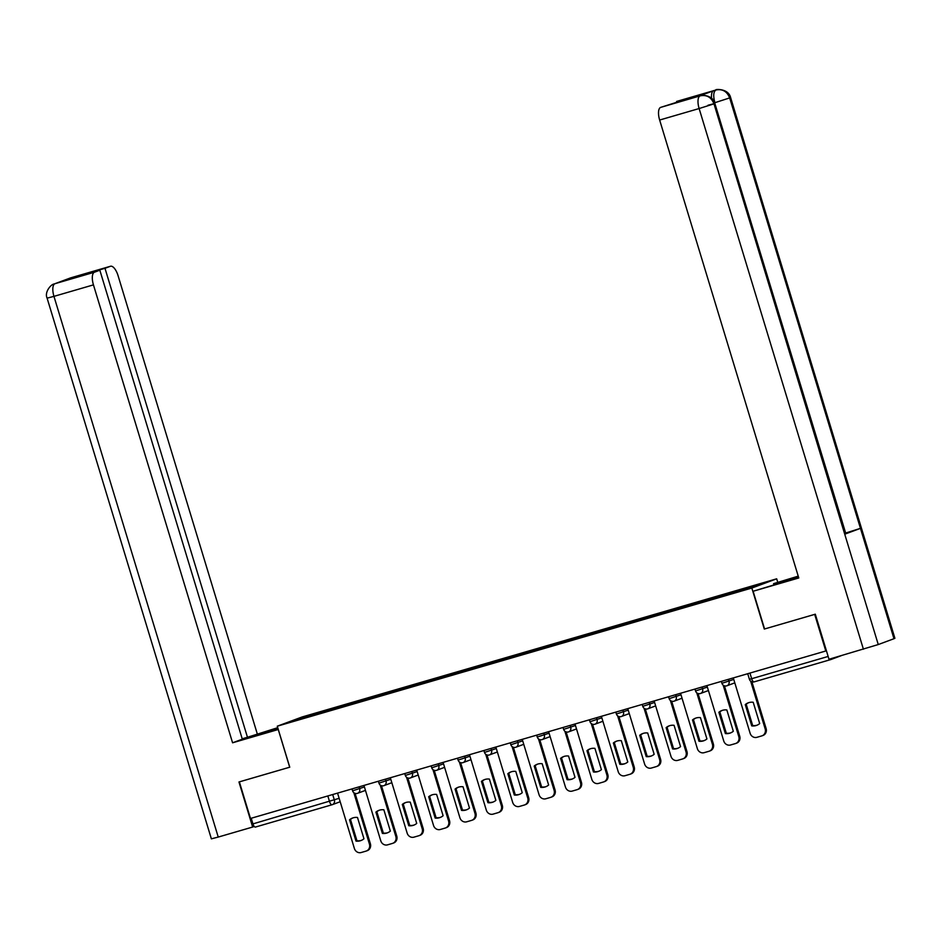 <?xml version="1.0" encoding="UTF-8"?>
<svg xmlns="http://www.w3.org/2000/svg" width="942" height="942" viewBox="0 0 942 942"><rect width="100%" height="100%" fill="white"/><g stroke="black" fill="none" stroke-linecap="round" stroke-linejoin="round"><path stroke-width="1.41" d="M777.692 582.132L776.679 578.812L302.147 716.956L277.289 726.188L751.834 588.043L764.292 629.056L814.689 614.384L825.804 650.981L250.478 818.468L239.362 781.872L289.759 767.2L277.289 726.188M332.02 804.762L255.506 827.041A3.85 1.543 -106.2 0 1 255.459 827.052A3.85 1.543 -106.2 0 1 252.939 823.897L339.144 798.31M251.22 818.257L252.939 823.897M829.655 659.059A3.85 1.543 73.8 0 0 830.785 659.565A3.85 1.543 73.8 0 0 830.832 659.553L841.218 655.691M826.417 650.757L825.804 650.981M738.469 591.423L738.552 590.422L766.965 582.144L754.789 586.666L724.669 595.568L313.721 715.213L287.016 722.844L299.191 718.322L327.592 710.056L327.51 711.198M738.552 590.422L327.592 710.056M776.679 578.812L751.834 588.043M708.007 105.245L714.872 103.455L845.622 533.808L844.738 534.196L878.262 644.552L828.995 659.247L815.301 614.196L764.292 629.056M329.653 710.574L329.3 709.42M299.909 719.099L299.191 718.322M745.263 704.592A12.022 11.01 69.6 0 1 748.289 702.814A12.022 11.01 69.6 0 1 753.211 702.273L759.688 723.574A12.022 11.01 69.6 0 1 756.662 725.352A12.022 11.01 69.6 0 1 751.74 725.893L745.263 704.592L746.205 704.239A12.022 11.01 69.6 0 1 748.772 702.65M746.205 704.239L752.682 725.54A12.022 11.01 69.6 0 0 757.133 725.163M751.916 681.831L766.117 728.555A5.77 5.287 69.6 0 1 763.055 735.443L762.113 735.784A5.77 5.287 -110.4 0 0 765.175 728.908L766.117 728.555M733.3 677.91L750.126 733.288A5.77 5.287 -110.4 0 0 756.873 737.327L761.772 735.902A5.77 5.287 -110.4 0 0 762.113 735.784M750.656 681.148L765.175 728.908M751.74 725.893L752.682 725.54M718.887 712.27A12.022 11.01 69.6 0 1 721.913 710.503A12.022 11.01 69.6 0 1 726.835 709.962L733.312 731.263A12.022 11.01 69.6 0 1 730.286 733.029A12.022 11.01 69.6 0 1 725.364 733.571L718.887 712.27L719.829 711.917A12.022 11.01 69.6 0 1 722.384 710.339M719.829 711.917L726.306 733.217A12.022 11.01 69.6 0 0 730.745 732.841M724.422 685.835L739.729 736.232A5.77 5.287 69.6 0 1 736.668 743.12L735.726 743.473A5.77 5.287 -110.4 0 0 738.787 736.585L739.729 736.232M706.912 685.588L723.739 740.965A5.77 5.287 -110.4 0 0 730.486 745.004L735.396 743.579A5.77 5.287 -110.4 0 0 735.726 743.473M723.162 685.152L738.787 736.585M725.364 733.571L726.306 733.217M692.5 719.947A12.022 11.01 69.6 0 1 695.526 718.181A12.022 11.01 69.6 0 1 700.448 717.639L706.924 738.94A12.022 11.01 69.6 0 1 703.898 740.706A12.022 11.01 69.6 0 1 698.976 741.248L692.5 719.947L693.442 719.606A12.022 11.01 69.6 0 1 696.008 718.016M693.442 719.606L699.918 740.907A12.022 11.01 69.6 0 0 704.369 740.518M698.034 693.512L713.353 743.921A5.77 5.287 69.6 0 1 710.28 750.798L709.35 751.151A5.77 5.287 -110.4 0 0 712.411 744.262L713.353 743.921M680.536 693.265L697.363 748.643A5.77 5.287 -110.4 0 0 704.11 752.682L709.008 751.257A5.77 5.287 -110.4 0 0 709.35 751.151M696.786 692.829L712.411 744.262M698.976 741.248L699.918 740.907M764.574 628.962L753.117 591.258L798.616 577.446M798.321 576.457L773.582 583.651L798.227 576.151M753.117 591.258L798.781 577.964L659.647 120.034A11.54 4.628 -106.2 0 1 660.636 107.388L692.994 97.12L676.58 101.465A11.54 4.628 -106.2 0 1 676.709 101.418A11.54 4.628 -106.2 0 1 676.839 101.383M773.947 584.864L773.582 583.651M716.426 89.879A11.54 4.628 73.8 0 0 716.191 89.926C713.471 89.431 728.272 87.606 730.627 97.603L894.9 638.299L893.982 638.711L860.458 528.356L845.645 533.031L714.637 102.76M878.262 644.552L893.982 638.711M700.66 95.731L700.436 95.778C697.716 95.283 712.552 93.47 714.872 103.455L713.989 103.856L844.738 534.196L860.458 528.356L729.709 98.015C727.106 91.48 722.608 88.795 716.214 89.937L676.58 101.465M711.575 98.262A11.54 4.628 -106.2 0 1 713.6 90.703L698.022 96.484A11.54 4.628 -106.2 0 1 698.152 96.449A11.54 4.628 -106.2 0 1 698.281 96.414M660.636 107.388L698.022 96.484M863.414 649.226L699.129 108.542L713.989 103.856C711.363 97.32 706.853 94.636 700.471 95.778M275.052 730.097L274.687 728.896L245.838 738.21L278.208 729.179M274.687 728.896L277.843 727.978M277.749 727.671L247.463 737.268L104.986 268.305L110.379 266.292L70.568 277.89L54.824 283.742L94.447 272.214A11.54 4.628 73.8 0 0 93.446 284.873L53.953 296.365L218.238 837.061L252.644 827.041L238.962 781.978L289.689 767.212L278.243 729.508L232.58 742.802L93.446 284.873M242.212 738.799L247.463 737.268M83.285 275.029L99.84 270.213L242.318 739.176L232.58 742.802M257.213 733.653L118.08 275.712A11.54 4.628 73.8 0 0 110.508 266.256A11.54 4.628 73.8 0 0 110.379 266.292M218.238 837.061L211.373 838.839L47.1 298.143L53.953 296.365A11.54 4.628 -106.2 0 1 54.954 283.719M254.234 826.452L252.644 827.041M99.84 270.213L94.447 272.214M83.167 274.652L104.986 268.305M70.014 278.302L70.709 277.855M69.626 278.22L70.556 277.902M47.1 298.143C44.298 292.291 50.774 284.413 54.083 283.989L54.813 283.742M666.124 727.636A12.022 11.01 69.6 0 1 669.15 725.858A12.022 11.01 69.6 0 1 674.072 725.316L680.548 746.617A12.022 11.01 69.6 0 1 677.522 748.395A12.022 11.01 69.6 0 1 672.6 748.937L666.124 727.636L667.066 727.283A12.022 11.01 69.6 0 1 669.621 725.693M667.066 727.283L673.53 748.584A12.022 11.01 69.6 0 0 677.981 748.207M671.658 701.189L686.965 751.598A5.77 5.287 69.6 0 1 683.904 758.475L682.962 758.828A5.77 5.287 -110.4 0 0 686.023 751.94L686.965 751.598M654.148 700.954L670.975 756.332A5.77 5.287 -110.4 0 0 677.722 760.371L682.632 758.934A5.77 5.287 -110.4 0 0 682.962 758.828M670.398 700.507L686.023 751.94M672.6 748.937L673.53 748.584M639.736 735.313A12.022 11.01 69.6 0 1 642.762 733.535A12.022 11.01 69.6 0 1 647.684 732.994L654.16 754.295A12.022 11.01 69.6 0 1 651.134 756.073A12.022 11.01 69.6 0 1 646.212 756.614L639.736 735.313L640.678 734.96A12.022 11.01 69.6 0 1 643.245 733.382M640.678 734.96L647.154 756.261A12.022 11.01 69.6 0 0 651.605 755.884M645.27 708.879L660.589 759.276A5.77 5.287 69.6 0 1 657.516 766.164L656.574 766.505A5.77 5.287 -110.4 0 0 659.647 759.629L660.589 759.276M627.772 708.631L644.599 764.009A5.77 5.287 -110.4 0 0 651.346 768.048L656.244 766.623A5.77 5.287 -110.4 0 0 656.574 766.505M644.022 708.184L659.647 759.629M646.212 756.614L647.154 756.261M613.36 742.991A12.022 11.01 69.6 0 1 616.386 741.224A12.022 11.01 69.6 0 1 621.308 740.683L627.784 761.984A12.022 11.01 69.6 0 1 624.758 763.75A12.022 11.01 69.6 0 1 619.824 764.292L613.36 742.991L614.302 742.637A12.022 11.01 69.6 0 1 616.857 741.06M614.302 742.637L620.766 763.938A12.022 11.01 69.6 0 0 625.217 763.562M618.894 716.556L634.202 766.953A5.77 5.287 69.6 0 1 631.14 773.841L630.198 774.194A5.77 5.287 -110.4 0 0 633.259 767.306L634.202 766.953M601.385 716.309L618.211 771.686A5.77 5.287 -110.4 0 0 624.958 775.725L629.868 774.3A5.77 5.287 -110.4 0 0 630.198 774.194M617.634 715.873L633.259 767.306M619.824 764.292L620.766 763.938M586.972 750.668A12.022 11.01 69.6 0 1 589.998 748.902A12.022 11.01 69.6 0 1 594.92 748.36L601.396 769.661A12.022 11.01 69.6 0 1 598.37 771.427A12.022 11.01 69.6 0 1 593.448 771.969L586.972 750.668L587.914 750.327A12.022 11.01 69.6 0 1 590.481 748.737M587.914 750.327L594.39 771.628A12.022 11.01 69.6 0 0 598.841 771.239M592.506 724.233L607.826 774.642A5.77 5.287 69.6 0 1 604.752 781.519L603.81 781.872A5.77 5.287 -110.4 0 0 606.883 774.983L607.826 774.642M575.009 723.998L591.823 779.364A5.77 5.287 -110.4 0 0 598.582 783.414L603.481 781.978A5.77 5.287 -110.4 0 0 603.81 781.872M591.258 723.55L606.883 774.983M593.448 771.969L594.39 771.628M560.596 758.357A12.022 11.01 69.6 0 1 563.622 756.579A12.022 11.01 69.6 0 1 568.544 756.037L575.009 777.338A12.022 11.01 69.6 0 1 571.994 779.116A12.022 11.01 69.6 0 1 567.06 779.658L560.596 758.357L561.538 758.004A12.022 11.01 69.6 0 1 564.093 756.414M561.538 758.004L568.002 779.305A12.022 11.01 69.6 0 0 572.453 778.928M566.13 731.922L581.438 782.319A5.77 5.287 69.6 0 1 578.376 789.196L577.434 789.549A5.77 5.287 -110.4 0 0 580.496 782.672L581.438 782.319M548.621 731.675L565.447 787.053A5.77 5.287 -110.4 0 0 572.194 791.092L577.105 789.667A5.77 5.287 -110.4 0 0 577.434 789.549M564.87 731.227L580.496 782.672M567.06 779.658L568.002 779.305M534.208 766.034A12.022 11.01 69.6 0 1 537.234 764.256A12.022 11.01 69.6 0 1 542.156 763.715L548.633 785.016A12.022 11.01 69.6 0 1 545.606 786.794A12.022 11.01 69.6 0 1 540.684 787.335L534.208 766.034L535.15 765.681A12.022 11.01 69.6 0 1 537.717 764.103M535.15 765.681L541.626 786.982A12.022 11.01 69.6 0 0 546.077 786.605M539.742 739.6L555.062 789.997A5.77 5.287 69.6 0 1 551.988 796.885L551.046 797.226A5.77 5.287 -110.4 0 0 554.12 790.35L555.062 789.997M522.245 739.352L539.059 794.73A5.77 5.287 -110.4 0 0 545.818 798.769L550.717 797.344A5.77 5.287 -110.4 0 0 551.046 797.226M538.483 738.905L554.12 790.35M540.684 787.335L541.626 786.982M507.832 773.712A12.022 11.01 69.6 0 1 510.858 771.945A12.022 11.01 69.6 0 1 515.78 771.404L522.245 792.705A12.022 11.01 69.6 0 1 519.23 794.471A12.022 11.01 69.6 0 1 514.297 795.013L507.832 773.712L508.774 773.358A12.022 11.01 69.6 0 1 511.329 771.781M508.774 773.358L515.239 794.671A12.022 11.01 69.6 0 0 519.69 794.283M513.366 747.277L528.674 797.674A5.77 5.287 69.6 0 1 525.612 804.562L524.67 804.915A5.77 5.287 -110.4 0 0 527.732 798.027L528.674 797.674M495.857 747.03L512.683 802.407A5.77 5.287 -110.4 0 0 519.431 806.446L524.341 805.021A5.77 5.287 -110.4 0 0 524.67 804.915M512.107 746.594L527.732 798.027M514.297 795.013L515.239 794.671M481.444 781.389A12.022 11.01 69.6 0 1 484.471 779.623A12.022 11.01 69.6 0 1 489.393 779.081L495.869 800.382A12.022 11.01 69.6 0 1 492.843 802.148A12.022 11.01 69.6 0 1 487.921 802.69L481.444 781.389L482.386 781.048A12.022 11.01 69.6 0 1 484.953 779.458M482.386 781.048L488.863 802.348A12.022 11.01 69.6 0 0 493.314 801.972M486.979 754.954L502.298 805.363A5.77 5.287 69.6 0 1 499.225 812.239L498.283 812.593A5.77 5.287 -110.4 0 0 501.356 805.704L502.298 805.363M469.481 754.719L486.296 810.085A5.77 5.287 -110.4 0 0 493.055 814.135L497.953 812.699A5.77 5.287 -110.4 0 0 498.283 812.593M485.719 754.271L501.356 805.704M487.921 802.69L488.863 802.348M455.068 789.078A12.022 11.01 69.6 0 1 458.095 787.3A12.022 11.01 69.6 0 1 463.017 786.758L469.481 808.059A12.022 11.01 69.6 0 1 466.467 809.837A12.022 11.01 69.6 0 1 461.533 810.379L455.068 789.078L456.01 788.725A12.022 11.01 69.6 0 1 458.566 787.135M456.01 788.725L462.475 810.026A12.022 11.01 69.6 0 0 466.926 809.649M460.603 762.643L475.91 813.04A5.77 5.287 69.6 0 1 472.849 819.929L471.907 820.27A5.77 5.287 -110.4 0 0 474.968 813.393L475.91 813.04M443.093 762.396L459.92 817.774A5.77 5.287 -110.4 0 0 466.667 821.813L471.577 820.388A5.77 5.287 -110.4 0 0 471.907 820.27M459.343 761.948L474.968 813.393M461.533 810.379L462.475 810.026M428.681 796.755A12.022 11.01 69.6 0 1 431.707 794.989A12.022 11.01 69.6 0 1 436.629 794.436L443.105 815.737A12.022 11.01 69.6 0 1 440.079 817.515A12.022 11.01 69.6 0 1 435.157 818.056L428.681 796.755L429.623 796.402A12.022 11.01 69.6 0 1 432.19 794.824M429.623 796.402L436.099 817.703A12.022 11.01 69.6 0 0 440.55 817.326M434.215 770.321L449.534 820.717A5.77 5.287 69.6 0 1 446.461 827.606L445.519 827.959A5.77 5.287 -110.4 0 0 448.592 821.071L449.534 820.717M416.717 770.073L433.532 825.451A5.77 5.287 -110.4 0 0 440.291 829.49L445.189 828.065A5.77 5.287 -110.4 0 0 445.519 827.959M432.955 769.626L448.592 821.071M435.157 818.056L436.099 817.703M402.305 804.433A12.022 11.01 69.6 0 1 405.331 802.666A12.022 11.01 69.6 0 1 410.253 802.125L416.717 823.426A12.022 11.01 69.6 0 1 413.703 825.192A12.022 11.01 69.6 0 1 408.769 825.734L402.305 804.433L403.247 804.091A12.022 11.01 69.6 0 1 405.802 802.502M403.247 804.091L409.711 825.392A12.022 11.01 69.6 0 0 414.162 825.004M407.839 777.998L423.146 828.395A5.77 5.287 69.6 0 1 420.085 835.283L419.143 835.636A5.77 5.287 -110.4 0 0 422.204 828.748L423.146 828.395M390.329 777.751L407.156 833.128A5.77 5.287 -110.4 0 0 413.903 837.167L418.813 835.742A5.77 5.287 -110.4 0 0 419.143 835.636M406.579 777.315L422.204 828.748M408.769 825.734L409.711 825.392M375.917 812.11A12.022 11.01 69.6 0 1 378.943 810.344A12.022 11.01 69.6 0 1 383.865 809.802L390.341 831.103A12.022 11.01 69.6 0 1 387.315 832.869A12.022 11.01 69.6 0 1 382.393 833.423L375.917 812.11L376.859 811.769A12.022 11.01 69.6 0 1 379.426 810.179M376.859 811.769L383.335 833.069A12.022 11.01 69.6 0 0 387.786 832.693M381.451 785.675L396.77 836.084A5.77 5.287 69.6 0 1 393.697 842.96L392.755 843.314A5.77 5.287 -110.4 0 0 395.828 836.425L396.77 836.084M363.953 785.44L380.768 840.817A5.77 5.287 -110.4 0 0 387.527 844.856L392.425 843.42A5.77 5.287 -110.4 0 0 392.755 843.314M380.191 784.992L395.828 836.425M382.393 833.423L383.335 833.069M349.541 819.799A12.022 11.01 69.6 0 1 352.567 818.021A12.022 11.01 69.6 0 1 357.489 817.479L363.953 838.78A12.022 11.01 69.6 0 1 360.939 840.558A12.022 11.01 69.6 0 1 356.005 841.1L349.541 819.799L350.483 819.446A12.022 11.01 69.6 0 1 353.038 817.856M350.483 819.446L356.947 840.747A12.022 11.01 69.6 0 0 361.398 840.37M355.075 793.364L370.383 843.761A5.77 5.287 69.6 0 1 367.321 850.65L366.379 850.991A5.77 5.287 -110.4 0 0 369.441 844.114L370.383 843.761M337.566 793.117L354.392 848.495A5.77 5.287 -110.4 0 0 361.139 852.534L366.049 851.109A5.77 5.287 -110.4 0 0 366.379 850.991M353.815 792.669L369.441 844.114M356.005 841.1L356.947 840.747M352.002 788.913L352.579 790.821L364.413 786.947M359.079 786.853L359.644 788.713A3.85 3.521 69.6 0 1 357.371 793.376M378.378 781.236L378.955 783.143L390.789 779.269M385.455 779.175L386.02 781.036A3.85 3.521 69.6 0 1 383.759 785.699M404.766 773.559L405.343 775.454L417.176 771.58M411.842 771.498L412.408 773.358A3.85 3.521 69.6 0 1 410.135 778.021M431.142 765.87L431.719 767.777L443.552 763.903M438.218 763.809L438.784 765.681A3.85 3.521 69.6 0 1 436.523 770.344M457.529 758.192L458.106 760.1L469.94 756.226M464.606 756.132L465.171 757.992A3.85 3.521 69.6 0 1 462.899 762.655M483.905 750.515L484.482 752.423L496.316 748.549M490.982 748.454L491.547 750.315A3.85 3.521 69.6 0 1 489.287 754.978M510.293 742.838L510.87 744.733L522.704 740.859M517.37 740.777L517.935 742.637A3.85 3.521 69.6 0 1 515.663 747.3M536.669 735.149L537.246 737.056L549.08 733.182M543.746 733.088L544.311 734.96A3.85 3.521 69.6 0 1 542.05 739.611M563.057 727.471L563.634 729.379L575.468 725.505M570.134 725.411L570.699 727.271A3.85 3.521 69.6 0 1 568.426 731.934M589.433 719.794L590.01 721.702L601.844 717.828M596.51 717.733L597.075 719.594A3.85 3.521 69.6 0 1 594.814 724.257M615.821 712.105L616.398 714.012L628.232 710.138M622.898 710.056L623.463 711.917A3.85 3.521 69.6 0 1 621.19 716.579M642.197 704.428L642.774 706.335L654.608 702.461M649.274 702.367L649.839 704.227A3.85 3.521 69.6 0 1 647.578 708.89M668.584 696.75L669.161 698.658L680.995 694.784M675.661 694.69L676.226 696.55A3.85 3.521 69.6 0 1 673.954 701.213M694.961 689.073L695.537 690.969L707.371 687.095M702.037 687.012L702.602 688.873A3.85 3.521 69.6 0 1 700.342 693.536M721.348 681.384L721.925 683.291L733.759 679.418M728.425 679.323L728.99 681.196A3.85 3.521 69.6 0 1 726.718 685.858M332.691 794.53L334.375 800.076A3.85 3.521 -110.4 0 1 332.114 804.739A3.85 1.543 -106.2 0 1 332.067 804.751A3.85 1.543 -106.2 0 1 329.547 801.595L327.828 795.955M830.75 659.577L754.224 681.855A3.85 1.543 -106.2 0 1 754.177 681.867A3.85 1.543 -106.2 0 1 751.657 678.711L828.148 656.444M747.724 673.707L749.42 679.288L751.657 678.711L749.938 673.059M713.6 90.703L716.203 89.937M698.152 96.449L700.306 95.825M700.13 95.884A11.54 4.628 -106.2 0 0 699.129 108.542L659.647 120.034M797.898 577.682L797.591 576.669M730.627 97.603L714.896 102.69C713.082 95.966 713.412 91.751 715.885 90.032M676.709 101.418L716.191 89.926A11.54 4.628 73.8 0 0 716.061 89.973M721.925 683.291A3.85 3.85 0 0 0 726.941 685.776L734.795 682.868M695.537 690.969A3.85 3.85 0 0 0 700.565 693.465L708.419 690.545M669.161 698.658A3.85 3.85 0 0 0 674.178 701.142L682.032 698.222M642.774 706.335A3.85 3.85 0 0 0 647.802 708.82L655.656 705.899M616.398 714.012A3.85 3.85 0 0 0 621.414 716.497L629.268 713.589M590.01 721.702A3.85 3.85 0 0 0 595.038 724.186L602.892 721.266M563.634 729.379A3.85 3.85 0 0 0 568.65 731.863L576.504 728.943M537.246 737.056A3.85 3.85 0 0 0 542.274 739.541L550.128 736.62M510.87 744.733A3.85 3.85 0 0 0 515.886 747.23L523.74 744.31M484.482 752.423A3.85 3.85 0 0 0 489.51 754.907L497.364 751.987M458.106 760.1A3.85 3.85 0 0 0 463.123 762.584L470.976 759.664M431.719 767.777A3.85 3.85 0 0 0 436.747 770.262L444.6 767.341M405.343 775.454A3.85 3.85 0 0 0 410.359 777.951L418.213 775.031M378.955 783.143A3.85 3.85 0 0 0 383.983 785.628L391.837 782.708M352.579 790.821A3.85 3.85 0 0 0 357.595 793.305L365.449 790.385M355.287 794.071A3.85 3.85 0 0 0 355.346 793.435M340.192 801.748L332.326 804.668A3.85 3.85 0 0 1 332.067 804.751L255.459 827.052M830.785 659.565L754.177 681.867A3.85 3.85 0 0 1 749.42 679.288M69.814 278.149L67.871 279.103M69.979 278.09L110.508 266.256M54.247 283.931L57.486 282.953"/></g></svg>
